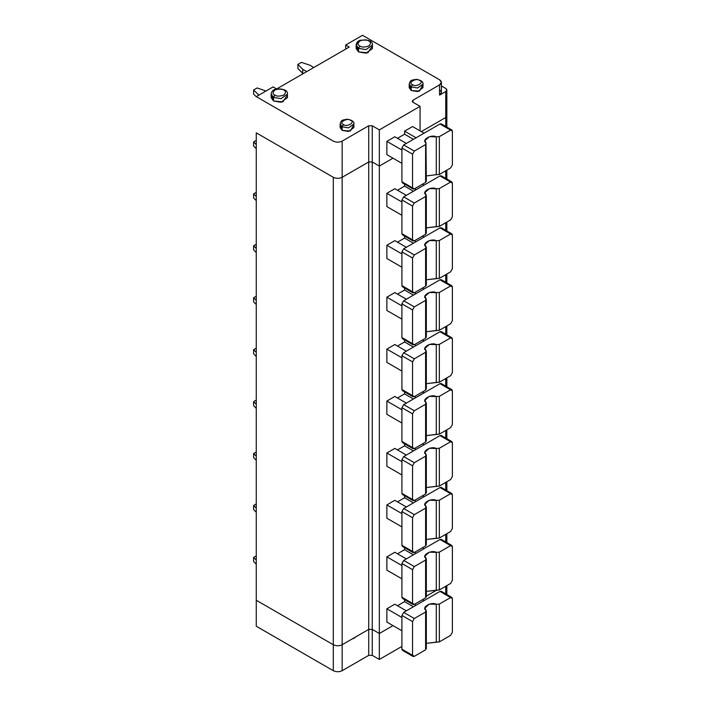 <?xml version="1.0" encoding="UTF-8"?>
<svg xmlns="http://www.w3.org/2000/svg" width="706" height="706" viewBox="0 0 706 706"><rect width="100%" height="100%" fill="white"/><g stroke="black" fill="none" stroke-linecap="round" stroke-linejoin="round"><path stroke-width="1.06" d="M379.343 633.485L379.343 659.457L401.917 646.422L379.343 659.457L379.343 633.485L372.256 629.399L372.256 655.362L379.343 659.457L372.256 655.362L372.256 629.399L368.717 629.399L342.154 644.728C339.207 646.114 336.25 646.114 333.303 644.728L256.269 600.259L256.269 626.231L256.269 600.259L333.303 644.728L333.303 670.7L333.303 644.728C336.25 646.114 339.207 646.114 342.154 644.728L342.154 670.7L342.154 644.728L368.717 629.399L368.717 655.362L368.717 629.399L372.256 629.399L379.343 633.485L392.977 625.613L379.343 633.485L379.343 166.06L372.256 161.974L368.717 161.974L342.154 177.303C339.207 178.68 336.25 178.68 333.303 177.303L256.269 132.834L333.303 177.303C336.25 178.68 339.207 178.68 342.154 177.303L368.717 161.974L372.256 161.974L379.343 166.06L392.977 158.188L379.343 166.06L379.343 129.869L379.343 166.06L372.256 161.974L372.256 125.774L372.256 629.399L379.343 633.485L392.977 625.613L379.343 633.485L372.256 629.399L372.256 161.974L368.717 161.974L368.717 125.774L368.717 161.974L342.154 177.303L342.154 141.112L342.154 177.303C339.207 178.68 336.25 178.68 333.303 177.303L333.303 644.728C336.25 646.114 339.207 646.114 342.154 644.728L342.154 177.303L342.154 644.728L368.717 629.399L368.717 161.974L368.717 629.399L372.256 629.399L368.717 629.399L342.154 644.728C339.207 646.114 336.25 646.114 333.303 644.728L333.303 177.303L256.269 132.834L256.269 600.259L256.269 132.834L333.303 177.303C336.25 178.68 339.207 178.68 342.154 177.303L368.717 161.974L372.256 161.974L379.343 166.06L379.343 633.485M256.269 626.231L333.303 670.7C336.25 672.077 339.207 672.077 342.154 670.7L368.717 655.362L372.256 655.362L368.717 655.362L342.154 670.7C339.207 672.077 336.25 672.077 333.303 670.7L256.269 626.231M426.336 596.129L436.511 590.251L426.336 596.129M353.327 638.692L356.256 636.591L353.327 638.692M445.742 586.254L445.742 593.887L445.742 586.254M276.637 88.974L349.241 47.055L345.693 45.016L345.693 49.102L345.693 45.016L362.522 35.3L439.547 79.769L362.522 35.3L345.693 45.016L349.241 47.055L276.637 88.974L273.09 86.926L276.637 88.974M445.742 114.434C447.18 115.449 447.18 116.472 445.742 117.496L421.305 131.607L445.742 117.496L445.742 91.533C447.18 90.509 447.18 89.486 445.742 88.462L441.382 85.947L445.742 88.462L446.845 89.997L445.742 91.533L439.547 95.107L445.742 91.533L445.742 117.496L446.845 115.96L445.742 117.496L421.305 131.607L445.742 117.496L445.742 126.462L445.742 117.496C447.18 116.472 447.18 115.449 445.742 114.434M439.547 89.997C441.938 91.701 441.938 93.404 439.547 95.107L439.547 84.888L412.984 100.217L412.984 102.264L412.984 100.217L412.251 101.24L412.984 102.264L420.07 106.35L420.07 130.892L420.07 106.35L379.343 129.869L372.256 125.774L368.717 125.774L342.154 141.112C339.207 142.488 336.25 142.488 333.303 141.112L256.269 96.643L273.09 86.926L256.269 96.643L333.303 141.112C336.25 142.488 339.207 142.488 342.154 141.112L368.717 125.774L372.256 125.774L379.343 129.869L420.07 106.35L412.984 102.264L412.984 100.217L439.547 84.888C441.938 83.184 441.938 81.472 439.547 79.769L441.382 82.328L439.547 84.888L439.547 95.107L441.382 92.548L441.382 82.328M386.87 154.658L386.87 141.368L394.83 136.77L386.87 141.368L386.87 154.658L401.917 163.351L386.87 154.658M397.487 138.305L404.573 134.211L404.573 131.148L412.542 126.542L404.573 131.148L404.573 134.211L397.487 138.305M401.917 150.06L386.87 141.368L401.917 150.06M406.347 143.415L394.83 136.77L406.347 143.415M413.425 139.32L404.573 134.211L413.425 139.32M416.081 137.794L404.573 131.148L416.081 137.794M424.05 133.187L412.542 126.542L424.05 133.187M403.691 182.775L401.917 181.751L401.917 148.013L403.691 144.951L439.988 123.991L441.762 125.015M451.866 130.001L441.241 123.868L439.988 123.991L450.613 130.125L451.866 130.001L452.387 131.148L452.387 164.886L450.613 167.949L439.326 174.47L450.613 167.949L452.387 164.886L452.387 131.148L450.613 130.125L439.326 136.646L439.326 174.47L436.282 174.691L439.326 174.47L439.326 136.646L436.282 136.867L436.282 174.691L426.336 175.918L436.282 174.691L436.282 136.867L429.336 136.655L424.95 140.6L425.992 142.806L425.603 182.386L414.316 188.908L425.603 182.386L425.603 144.562L414.316 151.084L412.542 154.146L412.542 187.884L414.316 188.908L413.063 189.031L412.542 187.884L401.917 181.751L402.438 182.898L413.063 189.031M401.917 148.013L412.542 154.146L414.316 151.084L403.691 144.951L401.917 148.013L401.917 181.751L412.542 187.884L412.542 154.146L401.917 148.013M425.992 142.806C421.032 139.982 431.384 133.999 436.282 136.867L439.326 136.646L450.613 130.125L439.988 123.991L403.691 144.951L414.316 151.084L425.603 144.562L425.992 142.806L426.336 181.371M425.603 182.386L425.992 180.63L425.603 182.386M286.821 95.875L282.868 101.885L273.54 100.984L271.766 95.875M353.176 125.774L350.388 131.034L342.154 130.381L340.874 125.774M371.815 46.799L367.87 52.809L358.533 51.917L356.759 46.799M422.232 85.903L419.443 91.162L411.219 90.509L409.93 85.903M273.54 100.984L281.032 102.255L287.43 97.666L287.43 94.083L281.032 98.672L273.54 97.41L271.148 94.083L273.54 97.41L273.54 100.984L273.54 97.41L281.032 98.672L287.43 94.083C287.819 90.121 283.671 88.559 274.996 89.388C272.772 90.094 271.492 91.665 271.148 94.083L271.148 97.666L273.54 100.984M273.54 97.41L274.863 95.107C272.516 94.048 272.516 92.345 274.863 89.997C278.923 88.638 281.879 88.638 283.715 89.997C286.062 91.056 286.062 92.76 283.715 95.107C279.655 96.457 276.708 96.457 274.863 95.107L273.54 97.41M274.863 95.107C276.708 96.457 279.655 96.457 283.715 95.107C286.062 92.76 286.062 91.056 283.715 89.997C281.879 88.638 278.923 88.638 274.863 89.997C272.516 92.345 272.516 94.048 274.863 95.107M342.154 130.381L348.499 131.448L353.909 127.565L353.909 123.991L348.499 127.874L342.154 126.798L340.133 123.991L342.154 126.798L342.154 130.381L342.154 126.798L348.499 127.874L353.909 123.991C354.359 121.75 352.215 120.161 347.467 119.226C340.442 120.17 341.457 120.717 340.133 123.991L340.133 127.565L342.154 130.381M342.154 126.798L343.478 124.503C338.015 122.8 347.617 117.258 350.564 120.408C356.027 122.112 346.425 127.654 343.478 124.503L342.154 126.798M343.478 124.503C346.425 127.654 356.027 122.112 350.564 120.408C347.617 117.258 338.015 122.8 343.478 124.503M356.151 45.016L356.151 48.59L358.533 51.917L366.026 53.179L372.424 48.59L372.424 45.016L366.026 49.605L358.533 48.335L356.151 45.016L358.533 48.335L358.533 51.917L358.533 48.335L366.026 49.605L372.424 45.016C372.812 41.045 368.673 39.483 359.989 40.313C357.765 41.027 356.486 42.589 356.151 45.016L359.283 41.31M358.533 48.335L359.866 46.031C357.518 44.972 357.518 43.269 359.866 40.922C363.925 39.571 366.873 39.571 368.717 40.922C371.056 41.989 371.056 43.693 368.717 46.031C364.658 47.39 361.701 47.39 359.866 46.031L358.533 48.335M359.866 46.031C361.701 47.39 364.658 47.39 368.717 46.031C371.056 43.693 371.056 41.989 368.717 40.922C366.873 39.571 363.925 39.571 359.866 40.922C357.518 43.269 357.518 44.972 359.866 46.031M411.219 90.509L417.555 91.577L422.973 87.694L422.973 84.12L417.555 88.003L411.219 86.926L409.198 84.12L411.219 86.926L411.219 90.509L411.219 86.926L417.555 88.003L422.973 84.12C423.423 81.878 421.279 80.29 416.531 79.354C409.498 80.299 410.513 80.846 409.198 84.12L409.198 87.694L411.219 90.509M411.219 86.926L412.542 84.632C407.08 82.929 416.681 77.386 419.629 80.537C425.091 82.24 415.49 87.782 412.542 84.632L411.219 86.926M412.542 84.632C415.49 87.782 425.091 82.24 419.629 80.537C416.681 77.386 407.08 82.929 412.542 84.632M266.012 91.021L257.16 87.95L253.613 89.997L258.925 95.107L253.613 89.997L253.613 94.083L256.269 96.74L253.613 94.083L253.613 89.997L257.16 87.95L266.012 91.021M258.449 95.381L258.449 94.833L258.449 95.381M301.427 62.393L297.888 64.44L302.724 69.276L306.739 71.597L302.724 69.276L302.724 73.362L303.201 73.636L297.888 68.526L297.888 64.44L301.427 62.393L309.802 65.19L301.427 62.393M313.817 67.502L309.802 65.19L313.817 67.502M302.724 69.276L297.888 64.44L297.888 68.526L302.724 73.362L302.724 69.276M451.866 597.426L452.387 598.573L439.988 591.416L450.613 597.55L451.866 597.426L441.241 591.293L439.988 591.416L403.691 612.376L414.316 618.509L403.691 612.376L401.917 615.438L412.542 621.571L414.316 618.509L425.603 611.987L425.992 610.231L425.603 611.987L414.316 618.509L412.542 621.571L412.542 655.309L414.316 656.333L425.603 649.82L425.603 611.987L425.603 649.82L425.992 648.055L425.603 649.82L414.316 656.333L413.063 656.456L412.542 655.309L401.917 649.176L402.438 650.323L413.063 656.456M445.742 541.952L445.742 534.318L445.742 541.952M445.742 490.017L445.742 482.383L445.742 490.017M445.742 438.082L445.742 430.439L445.742 438.082M445.742 386.147L445.742 378.504L445.742 386.147M445.742 334.212L445.742 326.569L445.742 334.212M445.742 282.276L445.742 274.634L445.742 282.276M445.742 230.341L445.742 222.699L445.742 230.341M445.742 178.397L445.742 170.764L445.742 178.397M413.425 606.754L404.573 601.636L397.487 605.73L404.573 601.636L404.573 599.623L404.573 601.636L413.425 606.754M439.326 604.071L436.282 604.292L436.282 642.116L439.326 641.895L439.326 604.071L439.326 641.895L450.613 635.374L452.387 632.311L450.613 635.374L439.326 641.895L426.336 643.342L436.282 642.116L436.282 604.292L439.326 604.071L450.613 597.55L439.326 604.071M256.269 600.259L333.303 644.728L256.269 600.259M422.462 599.694L424.05 600.621L422.462 599.694M394.83 604.195L406.347 610.84L394.83 604.195L386.87 608.793L394.83 604.195M392.977 158.188L379.343 166.06L392.977 158.188M386.87 622.083L386.87 608.793L401.917 617.485L386.87 608.793L386.87 622.083L401.917 630.776L386.87 622.083M386.87 570.148L386.87 556.857L394.83 552.26L406.347 558.905L394.83 552.26L386.87 556.857L401.917 565.55L386.87 556.857L386.87 570.148L401.917 578.841L386.87 570.148M397.487 553.795L404.573 549.7L404.573 547.688L404.573 549.7L397.487 553.795M386.87 518.213L386.87 504.922L394.83 500.325L406.347 506.97L394.83 500.325L386.87 504.922L401.917 513.615L386.87 504.922L386.87 518.213L401.917 526.905L386.87 518.213M397.487 501.86L404.573 497.765L404.573 495.753L404.573 497.765L397.487 501.86M386.87 466.278L386.87 452.987L394.83 448.389L406.347 455.035L394.83 448.389L386.87 452.987L401.917 461.68L386.87 452.987L386.87 466.278L401.917 474.97L386.87 466.278M397.487 449.916L404.573 445.83L404.573 443.818L404.573 445.83L397.487 449.916M386.87 414.343L386.87 401.052L394.83 396.454L406.347 403.1L394.83 396.454L386.87 401.052L401.917 409.745L386.87 401.052L386.87 414.343L401.917 423.035L386.87 414.343M397.487 397.981L404.573 393.895L404.573 391.874L404.573 393.895L397.487 397.981M386.87 362.407L386.87 349.117L394.83 344.51L406.347 351.156L394.83 344.51L386.87 349.117L401.917 357.801L386.87 349.117L386.87 362.407L401.917 371.091L386.87 362.407M397.487 346.046L404.573 341.96L404.573 339.939L404.573 341.96L397.487 346.046M386.87 310.472L386.87 297.182L394.83 292.575L406.347 299.22L394.83 292.575L386.87 297.182L401.917 305.866L386.87 297.182L386.87 310.472L401.917 319.156L386.87 310.472M397.487 294.111L404.573 290.025L404.573 288.004L404.573 290.025L397.487 294.111M386.87 258.528L386.87 245.238L394.83 240.64L406.347 247.285L394.83 240.64L386.87 245.238L401.917 253.931L386.87 245.238L386.87 258.528L401.917 267.221L386.87 258.528M397.487 242.176L404.573 238.09L404.573 236.069L404.573 238.09L397.487 242.176M386.87 206.593L386.87 193.303L394.83 188.705L406.347 195.35L394.83 188.705L386.87 193.303L401.917 201.995L386.87 193.303L386.87 206.593L401.917 215.286L386.87 206.593M397.487 190.241L404.573 186.146L404.573 184.134L404.573 186.146L397.487 190.241M452.387 598.573L452.387 632.311L452.387 598.573M425.992 610.231C421.032 607.407 431.384 601.424 436.282 604.292L429.336 604.08L424.95 608.025L426.336 610.964L426.336 648.796M414.493 604.301L416.081 605.218L414.493 604.301M403.691 650.2L401.917 649.176L401.917 615.438L403.691 612.376L439.988 591.416L441.762 592.44M412.542 621.571L401.917 615.438L401.917 649.176L412.542 655.309L412.542 621.571M256.269 555.887L253.613 557.422L256.269 560.079L253.613 557.422L256.269 555.887M253.613 561.508L253.613 557.422L253.613 561.508L256.269 564.165L253.613 561.508M451.866 545.491L452.387 546.638L439.988 539.481L450.613 545.614L451.866 545.491L441.241 539.358L439.988 539.481L403.691 560.44L414.316 566.574L403.691 560.44L401.917 563.503L412.542 569.636L414.316 566.574L425.603 560.052L425.992 558.296L425.603 560.052L414.316 566.574L412.542 569.636L412.542 603.374L414.316 604.398L425.603 597.876L425.603 560.052L425.603 597.876L425.992 596.12L425.603 597.876L414.316 604.398L413.063 604.521L412.542 603.374L401.917 597.241L402.438 598.388L413.063 604.521M413.425 554.819L404.573 549.7L413.425 554.819M439.326 552.136L436.282 552.357L436.282 590.181L439.326 589.96L439.326 552.136L439.326 589.96L450.613 583.438L452.387 580.376L450.613 583.438L439.326 589.96L426.336 591.407L436.282 590.181L436.282 552.357L439.326 552.136L450.613 545.614L439.326 552.136M422.462 547.759L424.05 548.677L422.462 547.759M452.387 546.638L452.387 580.376L452.387 546.638M425.992 558.296C421.032 555.472 431.384 549.489 436.282 552.357L429.336 552.145L424.95 556.09L426.336 559.028L426.336 596.861M414.493 552.357L416.081 553.283L414.493 552.357M403.691 598.264L401.917 597.241L401.917 563.503L403.691 560.44L439.988 539.481L441.762 540.505M412.542 569.636L401.917 563.503L401.917 597.241L412.542 603.374L412.542 569.636M256.269 503.952L253.613 505.487L256.269 508.143L253.613 505.487L256.269 503.952M253.613 509.573L253.613 505.487L253.613 509.573L256.269 512.229L253.613 509.573M451.866 493.556L452.387 494.703L439.988 487.546L450.613 493.679L451.866 493.556L441.241 487.422L439.988 487.546L403.691 508.505L414.316 514.639L403.691 508.505L401.917 511.568L412.542 517.701L414.316 514.639L425.603 508.117L425.992 506.361L425.603 508.117L414.316 514.639L412.542 517.701L412.542 551.439L414.316 552.463L425.603 545.941L425.603 508.117L425.603 545.941L425.992 544.185L425.603 545.941L414.316 552.463L413.063 552.586L412.542 551.439L401.917 545.306L402.438 546.453L413.063 552.586M413.425 502.875L404.573 497.765L413.425 502.875M439.326 500.201L436.282 500.422L436.282 538.246L439.326 538.025L439.326 500.201L439.326 538.025L450.613 531.503L452.387 528.441L450.613 531.503L439.326 538.025L426.336 539.472L436.282 538.246L436.282 500.422L439.326 500.201L450.613 493.679L439.326 500.201M422.462 495.824L424.05 496.742L422.462 495.824M452.387 494.703L452.387 528.441L452.387 494.703M425.992 506.361C421.032 503.537 431.384 497.553 436.282 500.422L429.336 500.21L424.95 504.155L426.336 507.093L426.336 544.917M414.493 500.422L416.081 501.348L414.493 500.422M403.691 546.329L401.917 545.306L401.917 511.568L403.691 508.505L439.988 487.546L441.762 488.57M412.542 517.701L401.917 511.568L401.917 545.306L412.542 551.439L412.542 517.701M256.269 452.017L253.613 453.552L256.269 456.208L253.613 453.552L256.269 452.017M253.613 457.638L253.613 453.552L253.613 457.638L256.269 460.294L253.613 457.638M451.866 441.621L452.387 442.759L439.988 435.611L450.613 441.744L451.866 441.621L441.241 435.478L439.988 435.611L403.691 456.561L414.316 462.704L403.691 456.561L401.917 459.632L412.542 465.766L414.316 462.704L425.603 456.182L425.992 454.426L425.603 456.182L414.316 462.704L412.542 465.766L412.542 499.504L414.316 500.528L425.603 494.006L425.603 456.182L425.603 494.006L425.992 492.25L425.603 494.006L414.316 500.528L413.063 500.651L412.542 499.504L401.917 493.37L402.438 494.518L413.063 500.651M413.425 450.94L404.573 445.83L413.425 450.94M439.326 448.257L436.282 448.486L436.282 486.31L439.326 486.09L439.326 448.257L439.326 486.09L450.613 479.568L452.387 476.506L450.613 479.568L439.326 486.09L426.336 487.537L436.282 486.31L436.282 448.486L439.326 448.257L450.613 441.744L439.326 448.257M422.462 443.889L424.05 444.806L422.462 443.889M452.387 442.759L452.387 476.506L452.387 442.759M425.992 454.426C421.032 451.593 431.384 445.618 436.282 448.486L429.336 448.275L424.95 452.219L426.336 455.158L426.336 492.982M414.493 448.486L416.081 449.404L414.493 448.486M403.691 494.394L401.917 493.37L401.917 459.632L403.691 456.561L439.988 435.611L441.762 436.626M412.542 465.766L401.917 459.632L401.917 493.37L412.542 499.504L412.542 465.766M256.269 400.081L253.613 401.617L256.269 404.273L253.613 401.617L256.269 400.081M253.613 405.703L253.613 401.617L253.613 405.703L256.269 408.359L253.613 405.703M451.866 389.677L452.387 390.824L439.988 383.667L450.613 389.809L451.866 389.677L441.241 383.543L439.988 383.667L403.691 404.626L414.316 410.76L403.691 404.626L401.917 407.697L412.542 413.831L414.316 410.76L425.603 404.247L425.992 402.491L425.603 404.247L414.316 410.76L412.542 413.831L412.542 447.569L414.316 448.592L425.603 442.071L425.603 404.247L425.603 442.071L425.992 440.315L425.603 442.071L414.316 448.592L413.063 448.716L412.542 447.569L401.917 441.435L402.438 442.583L413.063 448.716M413.425 399.005L404.573 393.895L413.425 399.005M439.326 396.322L436.282 396.551L436.282 434.375L439.326 434.155L439.326 396.322L439.326 434.155L450.613 427.633L452.387 424.562L450.613 427.633L439.326 434.155L426.336 435.602L436.282 434.375L436.282 396.551L439.326 396.322L450.613 389.809L439.326 396.322M422.462 391.954L424.05 392.871L422.462 391.954M452.387 390.824L452.387 424.562L452.387 390.824M425.992 402.491C421.032 399.658 431.384 393.683 436.282 396.551L429.336 396.34L424.95 400.284L426.336 403.223L426.336 441.047M414.493 396.551L416.081 397.469L414.493 396.551M403.691 442.459L401.917 441.435L401.917 407.697L403.691 404.626L439.988 383.667L441.762 384.691M412.542 413.831L401.917 407.697L401.917 441.435L412.542 447.569L412.542 413.831M256.269 348.146L253.613 349.682L256.269 352.338L253.613 349.682L256.269 348.146M253.613 353.768L253.613 349.682L253.613 353.768L256.269 356.424L253.613 353.768M451.866 337.742L452.387 338.889L439.988 331.732L450.613 337.865L451.866 337.742L441.241 331.608L439.988 331.732L403.691 352.691L414.316 358.825L403.691 352.691L401.917 355.762L412.542 361.896L414.316 358.825L425.603 352.303L425.992 350.547L425.603 352.303L414.316 358.825L412.542 361.896L412.542 395.634L414.316 396.657L425.603 390.136L425.603 352.303L425.603 390.136L425.992 388.379L425.603 390.136L414.316 396.657L413.063 396.781L412.542 395.634L401.917 389.5L402.438 390.647L413.063 396.781M413.425 347.07L404.573 341.96L413.425 347.07M439.326 344.387L436.282 344.607L436.282 382.44L439.326 382.22L439.326 344.387L439.326 382.22L450.613 375.698L452.387 372.627L450.613 375.698L439.326 382.22L426.336 383.667L436.282 382.44L436.282 344.607L439.326 344.387L450.613 337.865L439.326 344.387M422.462 340.018L424.05 340.936L422.462 340.018M452.387 338.889L452.387 372.627L452.387 338.889M425.992 350.547C421.032 347.723 431.384 341.748 436.282 344.607L429.336 344.404L424.95 348.349L426.336 351.288L426.336 389.112M414.493 344.616L416.081 345.534L414.493 344.616M403.691 390.524L401.917 389.5L401.917 355.762L403.691 352.691L439.988 331.732L441.762 332.755M412.542 361.896L401.917 355.762L401.917 389.5L412.542 395.634L412.542 361.896M256.269 296.211L253.613 297.738L256.269 300.394L253.613 297.738L256.269 296.211M253.613 301.833L253.613 297.738L253.613 301.833L256.269 304.489L253.613 301.833M451.866 285.806L452.387 286.954L439.988 279.797L450.613 285.93L451.866 285.806L441.241 279.673L439.988 279.797L403.691 300.756L414.316 306.889L403.691 300.756L401.917 303.827L412.542 309.96L414.316 306.889L425.603 300.368L425.992 298.612L425.603 300.368L414.316 306.889L412.542 309.96L412.542 343.698L414.316 344.722L425.603 338.2L425.603 300.368L425.603 338.2L425.992 336.444L425.603 338.2L414.316 344.722L413.063 344.846L412.542 343.698L401.917 337.565L402.438 338.704L413.063 344.846M413.425 295.134L404.573 290.025L413.425 295.134M439.326 292.452L436.282 292.672L436.282 330.505L439.326 330.276L439.326 292.452L439.326 330.276L450.613 323.763L452.387 320.692L450.613 323.763L439.326 330.276L426.336 331.723L436.282 330.505L436.282 292.672L439.326 292.452L450.613 285.93L439.326 292.452M422.462 288.083L424.05 289.001L422.462 288.083M452.387 286.954L452.387 320.692L452.387 286.954M425.992 298.612C421.032 295.788 431.384 289.813 436.282 292.672L429.336 292.469L424.95 296.414L426.336 299.353L426.336 337.177M414.493 292.681L416.081 293.599L414.493 292.681M403.691 338.58L401.917 337.565L401.917 303.827L403.691 300.756L439.988 279.797L441.762 280.82M412.542 309.96L401.917 303.827L401.917 337.565L412.542 343.698L412.542 309.96M256.269 244.276L253.613 245.803L256.269 248.459L253.613 245.803L256.269 244.276M253.613 249.898L253.613 245.803L253.613 249.898L256.269 252.554L253.613 249.898M451.866 233.871L452.387 235.019L439.988 227.861L450.613 233.995L451.866 233.871L441.241 227.738L439.988 227.861L403.691 248.821L414.316 254.954L403.691 248.821L401.917 251.883L412.542 258.025L414.316 254.954L425.603 248.433L425.992 246.676L425.603 248.433L414.316 254.954L412.542 258.025L412.542 291.763L414.316 292.778L425.603 286.265L425.603 248.433L425.603 286.265L425.992 284.509L425.603 286.265L414.316 292.778L413.063 292.902L412.542 291.763L401.917 285.621L402.438 286.768L413.063 292.902M413.425 243.199L404.573 238.09L413.425 243.199M439.326 240.517L436.282 240.737L436.282 278.57L439.326 278.34L439.326 240.517L439.326 278.34L450.613 271.828L452.387 268.757L450.613 271.828L439.326 278.34L426.336 279.788L436.282 278.57L436.282 240.737L439.326 240.517L450.613 233.995L439.326 240.517M422.462 236.139L424.05 237.066L422.462 236.139M452.387 235.019L452.387 268.757L452.387 235.019M425.992 246.676C421.032 243.852 431.384 237.869 436.282 240.737L429.336 240.534L424.95 244.479L426.336 247.409L426.336 285.242M414.493 240.746L416.081 241.664L414.493 240.746M403.691 286.645L401.917 285.621L401.917 251.883L403.691 248.821L439.988 227.861L441.762 228.885M412.542 258.025L401.917 251.883L401.917 285.621L412.542 291.763L412.542 258.025M256.269 192.332L253.613 193.868L256.269 196.524L253.613 193.868L256.269 192.332M253.613 197.962L253.613 193.868L253.613 197.962L256.269 200.619L253.613 197.962M451.866 181.936L452.387 183.083L439.988 175.926L450.613 182.06L451.866 181.936L441.241 175.803L439.988 175.926L403.691 196.886L414.316 203.019L403.691 196.886L401.917 199.948L412.542 206.081L414.316 203.019L425.603 196.497L425.992 194.741L425.603 196.497L414.316 203.019L412.542 206.081L412.542 239.819L414.316 240.843L425.603 234.33L425.603 196.497L425.603 234.33L425.992 232.565L425.603 234.33L414.316 240.843L413.063 240.967L412.542 239.819L401.917 233.686L402.438 234.833L413.063 240.967M413.425 191.264L404.573 186.146L413.425 191.264M439.326 188.581L436.282 188.802L436.282 226.626L439.326 226.405L439.326 188.581L439.326 226.405L450.613 219.884L452.387 216.821L450.613 219.884L439.326 226.405L426.336 227.853L436.282 226.626L436.282 188.802L439.326 188.581L450.613 182.06L439.326 188.581M422.462 184.204L424.05 185.131L422.462 184.204M452.387 183.083L452.387 216.821L452.387 183.083M425.992 194.741C421.032 191.917 431.384 185.934 436.282 188.802L429.336 188.59L424.95 192.535L426.336 195.474L426.336 233.307M414.493 188.811L416.081 189.729L414.493 188.811M403.691 234.71L401.917 233.686L401.917 199.948L403.691 196.886L439.988 175.926L441.762 176.95M412.542 206.081L401.917 199.948L401.917 233.686L412.542 239.819L412.542 206.081M256.269 140.397L253.613 141.932L256.269 144.589L253.613 141.932L256.269 140.397M253.613 146.018L253.613 141.932L253.613 146.018L256.269 148.675L253.613 146.018M446.845 585.618L446.845 594.523M446.845 127.098L446.845 89.997M446.845 170.128L446.845 179.033M446.845 222.063L446.845 230.977M446.845 273.999L446.845 282.912M446.845 325.934L446.845 334.847M446.845 377.869L446.845 386.782M446.845 429.813L446.845 438.717M446.845 481.748L446.845 490.652M446.845 533.683L446.845 542.587"/></g></svg>
